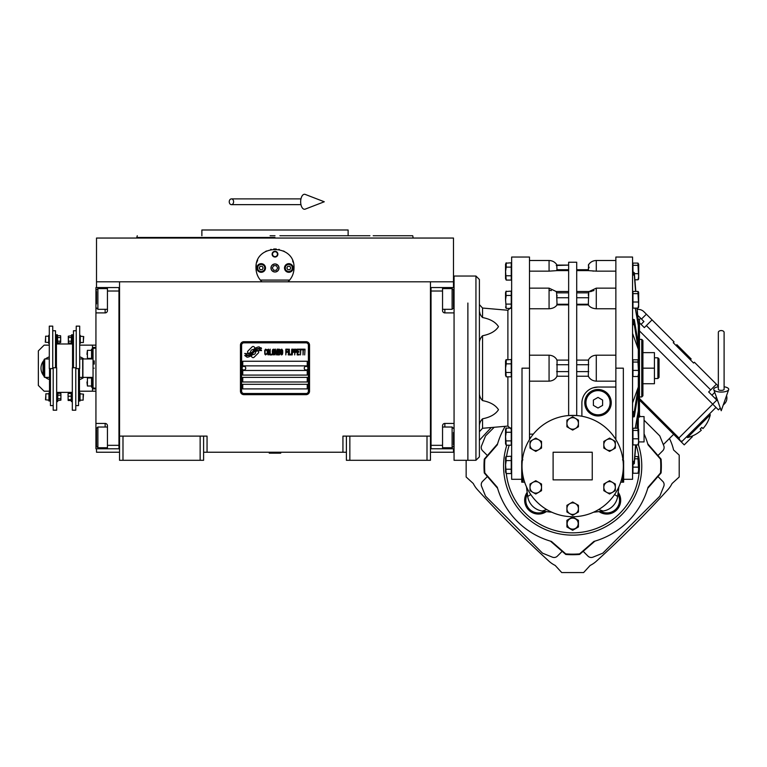 <?xml version="1.0" encoding="UTF-8"?>
<svg xmlns="http://www.w3.org/2000/svg" width="767" height="767" viewBox="0 0 767 767"><rect width="100%" height="100%" fill="white"/><g stroke="black" fill="none" stroke-linecap="round" stroke-linejoin="round"><path stroke-width="1.15" d="M346.396 452.233L203.6 452.233M430.46 436.116L430.46 460.296L346.396 460.296L346.396 436.116L430.46 436.116L430.46 281.805L453.489 281.805L453.489 238.048L96.508 238.048L96.508 281.805L430.46 281.805M342.935 452.233L342.935 436.116L346.396 436.116M200.149 460.296L200.149 436.116L203.6 436.116L203.6 460.296L119.537 460.296L119.537 281.805M203.6 436.116L207.052 436.116L207.052 452.233M349.848 460.296L349.848 436.116M119.537 436.116L200.149 436.116M426.998 460.296L426.998 436.116M96.508 448.781L96.508 452.233L119.537 452.233M430.46 452.233L453.489 452.233L453.489 448.781M453.489 287.558L453.489 281.805M96.508 287.558L96.508 281.805M122.988 460.296L122.988 436.116M258.7 352.053A1.438 1.438 0 0 0 258.278 351.037L258.143 350.902A6.682 6.682 0 0 0 255.593 351.535A2.531 2.531 0 0 1 252.564 354.517A10.029 10.029 0 0 1 251.03 356.137L252.103 357.211A1.438 1.438 0 0 0 254.136 357.211L258.278 353.069A1.438 1.438 0 0 0 258.7 352.053M308.392 345.14A2.301 2.301 0 0 0 306.091 342.839L243.906 342.839A2.301 2.301 0 0 0 241.605 345.14L241.605 391.199A2.301 2.301 0 0 0 243.906 393.509L306.091 393.509A2.301 2.301 0 0 0 308.392 391.199L308.392 345.14M242.755 384.296L242.755 388.898L307.241 388.898L307.241 384.296L242.755 384.296M242.755 377.383L242.755 381.985L307.241 381.985L307.241 377.383L242.755 377.383M242.755 370.471L242.755 375.082L307.241 375.082L307.241 370.471L242.755 370.471M242.755 361.257L242.755 365.869L307.241 365.869L307.241 361.257L242.755 361.257M259.677 349.733L259.198 348.927A10.575 10.575 0 0 0 256.724 349.359A5.513 5.513 0 0 0 254.011 351.2A206.237 206.237 0 0 1 252.592 352.954A8.686 8.686 0 0 1 250.588 354.738A5.705 5.705 0 0 1 247.319 355.639A40.967 40.967 0 0 1 244.711 355.476L247.041 357.192A6.635 6.635 0 0 0 252.362 354.076A8.763 8.763 0 0 1 254.289 351.832A5.935 5.935 0 0 1 258.211 350.471A68.225 68.225 0 0 1 261.537 350.624L261.058 349.829L259.677 349.733M259.677 347.672L259.217 346.905A6.251 6.251 0 0 0 255.632 348.151A7.593 7.593 0 0 0 253.848 350.049A16.644 16.644 0 0 1 252.765 351.516A5.398 5.398 0 0 1 250.33 353.175A9.089 9.089 0 0 1 247.396 353.645A23.125 23.125 0 0 1 244.702 353.472L247.012 355.092A6.826 6.826 0 0 0 252.928 352.034A8.763 8.763 0 0 1 254.922 349.867A6.615 6.615 0 0 1 258.335 348.506A14.372 14.372 0 0 1 261.528 348.554L261.058 347.767L259.677 347.672M255.2 347.969L254.126 346.895A1.438 1.438 0 0 0 252.094 346.895L247.962 351.037A1.438 1.438 0 0 0 247.962 353.069L248.096 353.194A6.673 6.673 0 0 0 250.636 352.571A2.531 2.531 0 0 1 253.676 349.579A10.038 10.038 0 0 1 255.2 347.969M266.724 354.066L266.782 353.462L266.015 354.191L265.018 353.462L265.133 350.27L266.015 349.905L266.782 350.644L266.504 349.541L265.516 349.167L264.692 350.519L264.797 354.066L265.516 354.929L266.724 354.066M268.546 349.167L267.616 349.541L267.223 351.133L267.28 353.577L268.105 354.929L269.044 354.565L269.428 352.964L269.38 350.519L268.546 349.167M270.205 349.167L269.879 354.929L271.863 354.929L271.863 354.191L270.205 354.191L270.205 349.167M273.627 349.167L272.688 349.541L272.304 351.133L272.467 354.066L273.186 354.929L274.126 354.565L274.509 352.964L274.346 350.03L273.627 349.167M276.494 354.929L277.27 350.394L277.596 354.929L277.596 349.167L277.098 349.167L276.273 354.316L275.449 349.167L274.95 349.167L274.95 354.929L275.286 350.394L276.494 354.929M279.859 352.111L279.639 349.292L278.038 349.167L278.038 354.929L279.639 354.805L279.859 352.111M281.844 349.167L280.914 349.541L280.521 351.133L280.578 353.577L281.403 354.929L282.342 354.565L282.735 352.964L282.678 350.519L281.844 349.167M285.823 354.929L286.149 352.235L287.587 352.235L287.587 351.497L286.149 351.497L286.149 349.905L287.807 349.905L287.807 349.167L285.823 349.167L285.823 354.929M288.248 354.929L288.584 349.167L288.248 354.929M289.351 349.167L289.025 354.929L291.009 354.929L291.009 354.191L289.351 354.191L289.351 349.167M291.45 354.929L291.776 349.167L291.45 354.929M294.26 351.008L293.819 349.292L292.217 349.167L292.217 354.929L292.553 352.36L293.819 352.235L294.26 351.008M296.743 351.008L296.302 349.292L294.701 349.167L294.701 354.929L295.036 352.36L296.302 352.235L296.743 351.008M299.178 354.929L299.178 354.191L297.519 354.191L297.519 352.235L298.957 352.235L298.957 351.497L297.519 351.497L297.519 349.905L299.178 349.905L299.178 349.167L297.184 349.167L297.184 354.929L299.178 354.929M301.709 349.781L301.709 349.167L299.619 349.167L299.619 349.781L300.501 349.781L300.501 354.929L300.827 349.781L301.709 349.781M304.25 349.781L304.25 349.167L302.15 349.167L302.15 349.781L303.032 349.781L303.032 354.929L303.368 349.781L304.25 349.781M304.691 354.929L305.026 349.167L304.691 354.929M267.884 350.03L269.044 350.644L268.546 354.191L267.616 353.462L267.884 350.03M272.966 350.03L274.126 350.644L273.627 354.191L272.688 353.462L272.966 350.03M278.373 351.622L278.373 349.905L279.418 349.905L279.581 351.497L278.373 351.622M279.696 352.724L279.581 354.066L278.373 354.191L278.373 352.36L279.696 352.724M281.182 350.03L282.342 350.644L281.844 354.191L280.914 353.462L281.182 350.03M293.771 351.497L292.553 351.622L292.553 349.781L293.771 349.905L293.771 351.497M296.254 351.497L295.036 351.622L295.036 349.781L296.254 349.905L296.254 351.497M243.906 394.66A3.452 3.452 0 0 1 240.445 391.199L240.445 345.14A3.452 3.452 0 0 1 243.906 341.689L306.091 341.689A3.452 3.452 0 0 1 309.542 345.14L309.542 391.199A3.452 3.452 0 0 1 306.091 394.66L243.906 394.66M242.065 368.122A1.841 1.841 0 0 0 243.848 370.01A1.841 1.841 0 0 0 245.747 368.227A1.841 1.841 0 0 0 243.954 366.329A1.841 1.841 0 0 0 242.065 368.122M304.25 368.122A1.841 1.841 0 0 0 306.033 370.01A1.841 1.841 0 0 0 307.931 368.227A1.841 1.841 0 0 0 306.138 366.329A1.841 1.841 0 0 0 304.25 368.122M260.991 280.827A19.002 19.002 0 0 0 261.959 281.805C258.067 277.999 256.082 273.397 255.996 267.98C254.826 243.475 295.17 243.475 294.001 267.98C293.914 273.397 291.93 277.999 288.037 281.805A19.002 19.002 0 0 0 289.149 280.655M259.495 278.977A19.002 19.002 0 0 1 259.073 278.354M256.226 270.933A19.002 19.002 0 0 1 256.073 269.687M256.111 265.861A19.002 19.002 0 0 1 256.274 264.74M256.887 262.228A19.002 19.002 0 0 1 257.674 260.176M265.564 251.49A19.002 19.002 0 0 1 266.513 250.982M270.703 249.476A19.002 19.002 0 0 1 271.182 249.371M273.685 249.026A19.002 19.002 0 0 1 274.931 248.987M275.008 248.987A19.002 19.002 0 0 1 276.341 249.035M278.805 249.371A19.002 19.002 0 0 1 279.293 249.476M283.464 250.982A19.002 19.002 0 0 1 284.442 251.499M292.649 260.943A19.002 19.002 0 0 1 293.099 262.209M293.924 269.658A19.002 19.002 0 0 1 293.675 271.489M290.914 278.363A19.002 19.002 0 0 1 290.444 279.054M289.658 280.08L260.339 280.08M271.077 267.98A3.912 3.912 0 0 0 274.998 271.901A3.912 3.912 0 0 0 278.91 267.98A3.912 3.912 0 0 0 274.998 264.069A3.912 3.912 0 0 0 271.077 267.98M272.122 254.165A2.876 2.876 0 0 1 274.998 251.288A2.876 2.876 0 0 1 277.875 254.165A2.876 2.876 0 0 1 274.998 257.041A2.876 2.876 0 0 1 272.122 254.165M256.859 267.98A4.314 4.314 0 0 0 261.173 272.304A4.314 4.314 0 0 0 265.497 267.98A4.314 4.314 0 0 0 261.173 263.666A4.314 4.314 0 0 0 256.859 267.98M284.499 267.98A4.314 4.314 0 0 0 288.814 272.304A4.314 4.314 0 0 0 293.138 267.98A4.314 4.314 0 0 0 288.814 263.666A4.314 4.314 0 0 0 284.499 267.98M261.173 271.556A3.567 3.567 0 0 0 264.749 267.98A3.567 3.567 0 0 0 261.173 264.414A3.567 3.567 0 0 0 257.607 267.98A3.567 3.567 0 0 0 261.173 271.556M261.173 272.017A4.027 4.027 0 0 0 265.209 267.98A4.027 4.027 0 0 0 261.173 263.953A4.027 4.027 0 0 0 257.146 267.98A4.027 4.027 0 0 0 261.173 272.017M260.176 266.254L259.179 267.98L260.176 269.716L262.17 269.716L263.167 267.98L262.17 266.254L260.176 266.254M288.814 271.556A3.567 3.567 0 0 0 292.38 267.98A3.567 3.567 0 0 0 288.814 264.414A3.567 3.567 0 0 0 285.247 267.98A3.567 3.567 0 0 0 288.814 271.556M288.814 272.017A4.027 4.027 0 0 0 292.841 267.98A4.027 4.027 0 0 0 288.814 263.953A4.027 4.027 0 0 0 284.787 267.98A4.027 4.027 0 0 0 288.814 272.017M287.817 266.254L286.82 267.98L287.817 269.716L289.811 269.716L290.808 267.98L289.811 266.254L287.817 266.254M272.534 254.165A2.464 2.464 0 0 0 274.998 256.629A2.464 2.464 0 0 0 277.453 254.165A2.464 2.464 0 0 0 274.998 251.71A2.464 2.464 0 0 0 272.534 254.165M274.998 272.017A4.027 4.027 0 0 0 279.025 267.98A4.027 4.027 0 0 0 274.998 263.953A4.027 4.027 0 0 0 270.962 267.98A4.027 4.027 0 0 0 274.998 272.017M272.333 267.98L273.666 270.291L276.321 270.291L277.654 267.98L276.321 265.679L273.666 265.679L272.333 267.98M270.099 235.737L274.998 235.737M137.274 235.737L136.804 237.473L274.998 237.473M269.879 229.985L271.019 229.985M282.841 229.985L277.606 229.985M369.934 235.737L348.122 235.737L348.122 229.985L201.874 229.985L201.874 235.737M348.122 235.737L279.888 235.737M413.183 238.048L412.723 235.737L373.184 235.737M430.46 448.772L454.064 448.781M442.549 448.781L442.549 445.33L431.035 445.33L431.035 287.558L442.549 287.558L442.549 310.597A2.301 2.301 0 0 0 444.85 312.898L454.064 312.898M442.549 445.33L442.549 425.752A2.301 2.301 0 0 1 444.85 423.442L444.85 427.018M454.064 423.442L444.85 423.442M431.035 291.019L442.549 291.019M442.549 287.558L444.85 287.558L444.85 288.593M454.064 287.558L444.85 287.558M430.46 287.558L431.035 287.558L431.035 448.772M442.549 427.018L452.108 427.018L452.108 447.746L442.549 447.746M453.489 432.473L453.489 444.908M452.108 292.323L452.108 288.593L453.489 289.974L453.489 306.848M442.549 288.593L452.108 288.593L452.108 309.322L442.549 309.322M453.489 301.757L453.489 294.049M453.489 291.441L453.489 290.655M453.489 296.954L453.489 295.324M119.537 287.567L95.933 287.558L95.933 312.898L105.137 312.898L105.137 309.322M107.447 287.558L107.447 291.019L118.962 291.019L118.962 448.781L107.447 448.781L107.447 425.752A2.301 2.301 0 0 0 105.137 423.442L95.933 423.442L95.933 433.806L96.508 433.806M107.447 291.019L107.447 310.597A2.301 2.301 0 0 1 105.137 312.898M95.933 312.898L95.933 423.442M118.962 445.33L107.447 445.33M107.447 448.781L105.137 448.781L105.137 447.746M95.933 433.806L95.933 448.781L105.137 448.781M119.537 448.781L118.962 448.781L118.962 287.567M107.447 309.322L97.888 309.322L97.888 288.593L107.447 288.593M96.508 303.866L96.508 291.441M97.888 444.026L97.888 447.746L96.508 446.365L96.508 429.491M107.447 447.746L97.888 447.746L97.888 427.018L107.447 427.018M96.508 434.592L96.508 442.3M96.508 444.908L96.508 445.685M96.508 439.386L96.508 441.025M82.913 368.17L82.913 358.956L93.047 358.956L93.047 377.383L82.913 377.383L82.913 368.17M94.197 368.17C94.197 394.171 94.197 394.171 94.197 368.17C94.197 342.178 94.197 342.178 94.197 368.17M94.197 360.845L94.197 364.152M93.047 368.17C93.047 342.715 93.047 342.715 93.047 368.17C93.047 393.624 93.047 393.624 93.047 368.17M95.933 348.017L93.047 348.439L93.047 358.956M93.047 377.383L93.047 387.901L95.933 388.323M467.88 303.032L467.88 460.296L467.88 303.032M475.943 276.043L454.064 276.043L454.064 460.296L475.943 460.296L479.394 456.844L479.394 279.504L475.943 276.043L475.943 460.296M269.236 452.808L280.751 453.153L269.236 453.153L269.811 452.233M721.229 330.577A2.876 1.793 0 0 1 724.106 332.37L724.106 389.32A2.876 1.055 0 0 1 721.229 390.374A2.876 1.055 0 0 1 718.343 389.32L718.343 332.37A2.876 1.793 0 0 1 721.229 330.577M718.343 386.779A7.488 2.752 0 0 0 713.799 389.674A7.488 2.752 0 0 0 721.229 392.071A7.488 2.752 0 0 0 728.65 389.674A7.488 2.752 0 0 0 724.106 386.779M229.247 201.769A2.876 2.176 -90 0 0 231.433 204.645A2.876 2.176 -90 0 0 233.609 201.769A2.876 2.176 -90 0 0 231.433 198.893A2.876 2.176 -90 0 0 229.247 201.769M300.664 201.769A7.488 3.835 -90 0 1 305.247 194.425L324.278 201.769L305.247 209.113A7.488 3.835 -90 0 1 300.664 201.769M49.519 377.383L44.687 377.383L44.112 376.808L44.112 359.531L44.687 358.956L49.289 358.956M44.687 377.383L44.687 358.956M79.72 358.956A9.789 9.789 0 0 0 79.691 358.946L82.683 358.956L82.683 377.383L79.461 377.383M479.394 309.446C479.202 312.485 480.257 315.189 482.548 317.538C490.295 319.062 495.597 322.092 498.483 326.646C495.597 331.191 490.295 334.22 482.548 335.745C480.257 338.094 479.202 340.797 479.394 343.837L479.394 321.862M529.489 355.188L549.067 355.188L549.067 381.161C552.739 380.911 555.394 379.272 557.043 376.233L557.043 360.107C555.394 357.067 552.739 355.428 549.067 355.188M529.489 434.141L533.324 434.141M635.249 428.226L638.317 410.824L638.317 386.999L634.319 411.524L632.554 411.754M615.863 381.161L596.285 381.161L596.285 355.188L615.863 355.188M600.197 511.436L598.979 511.589A13.816 13.816 0 0 0 618.212 492.356L620.158 496.45M620.666 501.091L620.695 500.257A13.816 13.816 0 0 0 618.212 492.356L618.192 492.519M618.212 492.356L617.972 494.149A12.665 12.665 0 0 1 600.772 511.359M615.863 439.549L615.863 257.041L632.554 257.041L632.554 479.298L623.629 479.298M622.478 459.874L623.629 460.651L622.478 459.874M614.568 494.562L617.646 496.47L618.835 486.949A207.282 207.282 0 0 1 618.346 491.311M598.701 509.528L603.092 511.023A17.277 17.277 0 0 0 617.646 496.47M623.341 466.058A50.67 50.67 0 0 0 572.671 415.388A50.67 50.67 0 0 0 522.011 466.058A50.67 50.67 0 0 0 572.671 516.718A50.67 50.67 0 0 0 623.341 466.058L623.341 368.17L615.863 368.17M620.714 482.175L623.629 482.175L623.629 460.651M599.602 511.512L598.979 511.589A207.282 207.282 0 0 1 593.572 512.212A207.282 207.282 173.4 0 0 603.092 511.023M620.637 501.474L620.292 503.574M620.215 503.852L619.448 505.99M619.343 506.22L618.269 508.07M618.164 508.224L616.869 509.796M616.639 510.036A62.185 62.185 0 0 0 616.649 510.026A62.185 62.185 0 0 1 616.649 510.026L612.814 512.73M612.584 512.835L610.666 513.545M610.484 513.593L608.394 513.986M608.126 514.015L605.853 514.034M605.585 514.015L603.418 513.631M603.274 513.593L601.261 512.883M601.165 512.835L599.209 511.752M546.372 511.589L544.58 511.359A12.665 12.665 0 0 1 527.37 494.149L527.14 492.356A13.816 13.816 0 0 0 546.372 511.589A13.816 13.816 0 0 1 527.14 492.356A13.816 13.816 0 0 0 546.372 511.589L545.73 511.512M526.996 491.196A207.282 207.282 0 0 1 526.517 486.949L527.706 496.47A17.277 17.277 0 0 0 542.259 511.023A207.282 207.282 -173.4 0 0 551.78 512.212M590.379 306.953L589.804 306.522M593.744 271.106L592.747 271.058M590.552 291.69L592.766 290.837M593.322 290.703L593.984 290.578M615.863 271.154L596.285 271.154L596.285 260.502L615.863 260.502M588.577 265.104L588.308 270.617L596.285 271.154M588.308 270.617L576.707 270.617M615.863 308.756L596.285 308.756L596.285 288.152L615.863 288.152M588.529 292.85C589.324 291.067 589.392 291.067 588.73 292.85L588.308 304.892C589.957 307.251 592.613 308.535 596.285 308.756M588.308 304.892L576.707 304.892M596.285 355.188C592.613 355.428 589.957 357.067 588.308 360.107L576.707 360.107M615.863 387.047L598.011 387.047L593.054 387.824M588.529 360.107L588.308 376.233C589.957 379.272 592.613 380.911 596.285 381.161M611.251 402.713A13.24 13.24 0 0 1 598.011 415.963A13.24 13.24 0 0 1 584.77 402.713A13.24 13.24 0 0 1 598.011 389.473A13.24 13.24 0 0 1 611.251 402.713M598.011 387.047A16.126 16.126 0 0 0 581.885 403.164L581.885 416.232M576.707 415.541L568.644 415.541L568.644 262.228L576.707 262.228L576.707 415.541M529.959 438.801L530.975 437.267L529.489 437.267M636.936 308.123L638.317 325.524L635.249 308.123M632.554 274.768L634.319 275.248L635.603 291.422M638.662 278.622L638.662 264.26L638.547 279.188L637.991 279.792L634.884 279.792L635.805 291.422L634.319 272.716L632.554 272.237M638.317 360.049L638.317 322.993L637.339 310.712M638.317 322.993L637.713 315.448M632.554 464.102L634.319 463.623L635.805 444.918L634.884 456.557L637.991 456.557L637.991 458.791L634.702 458.791M638.317 319.225L639.467 319.225L639.467 417.114L638.317 417.114L638.317 410.824L636.936 428.226M637.137 428.226L638.317 413.346M635.603 444.918L634.319 461.101L632.554 461.581M632.554 416.932L634.319 416.702L638.317 392.177M632.554 402.953L638.317 386.999L638.317 376.29M632.554 324.585L634.319 324.825L638.317 349.34L632.554 333.386M638.317 344.162L634.319 319.647L632.554 319.408M506.795 445.215A69.097 69.097 0 0 0 572.671 535.145A69.097 69.097 0 0 0 638.365 444.639M592.249 479.874L553.103 479.874L553.103 452.233L592.249 452.233L592.249 479.874M522.011 466.058L522.011 368.17L529.489 368.17L529.489 257.041L511.647 257.041L511.647 479.298L521.723 479.298L521.723 482.175L521.723 460.651L522.873 459.874M588.308 295.276L588.404 294.068M588.979 267.923L589.123 267.108M596.285 288.152L589.161 291.518L576.707 291.498M576.707 376.233L588.529 376.233M529.489 439.549L529.489 368.17M638.662 375.351L638.662 360.989L638.547 375.916L637.991 376.52L632.957 376.52L632.957 359.819L637.991 359.819L637.991 362.062L632.957 362.062M638.547 444.323L638.662 429.386L638.662 443.757L637.991 444.918L632.957 444.918L632.957 428.226L637.991 428.226L637.991 430.46L632.957 430.46M638.662 472.088L638.662 457.717L638.547 472.654L637.991 473.249L632.957 473.249L632.957 464.102M632.957 272.237L632.957 263.091L637.991 263.091L637.991 265.324L632.957 265.324M638.547 307.519L638.662 292.591L638.662 306.953L638.662 292.591L638.662 306.953L637.991 308.123L632.957 308.123L632.957 291.422L637.991 291.422L637.991 293.656L632.957 293.656M637.713 420.891L638.317 417.114L638.317 428.446M546.641 509.528L542.259 511.023M530.783 494.562L527.706 496.47M588.73 265.104L588.308 265.104C590.139 262.151 592.805 260.617 596.285 260.502M529.489 260.502L549.067 260.502C552.547 260.617 555.203 262.151 557.043 265.104L568.644 265.104L556.248 265.497M568.644 270.617L557.043 270.617L556.765 265.104M549.067 260.502L549.067 271.154L557.043 270.617M549.067 271.154L529.489 271.154M568.644 304.892L557.043 304.892L556.621 292.85C555.96 291.067 556.027 291.067 556.813 292.85M568.644 291.498L556.18 291.518L549.067 288.152L549.067 308.756C552.739 308.535 555.394 307.251 557.043 304.892M549.067 308.756L529.489 308.756M568.644 360.107L556.813 360.107M556.813 376.233L568.644 376.233M549.067 381.161L529.489 381.161M557.043 295.285L556.947 296.522M549.134 290.386L551.377 290.578M524.638 482.175L521.723 482.175M637.991 376.52L638.623 373.462L637.991 362.062M632.957 370.403L637.991 370.403M638.662 360.989L637.991 359.819M637.991 444.918L638.623 441.859L637.991 430.46M632.957 438.81L637.991 438.81M638.662 429.386L637.991 428.226M637.991 473.249L638.623 470.19L637.991 458.791M632.957 467.141L637.991 467.141M638.662 457.717L637.991 456.557M637.991 279.792L638.623 276.734L637.991 265.324M634.395 273.675L637.991 273.675M638.662 264.26L637.991 263.091M637.991 308.123L638.623 305.065L637.991 293.656M632.957 302.006L637.991 302.006M638.547 292.026L637.991 291.422M566.918 523.631L566.918 520.304L572.671 516.987L578.433 520.304L578.433 526.958L572.671 530.285L566.918 526.958L566.918 523.631M585.346 402.713A12.665 12.665 0 0 0 598.011 415.388A12.665 12.665 0 0 0 610.676 402.713A12.665 12.665 0 0 0 598.011 390.048A12.665 12.665 0 0 0 585.346 402.713M639.467 416.567L644.069 416.567L644.069 441.907L638.662 441.907M578.203 523.631A5.522 5.522 0 0 0 572.671 518.108A5.522 5.522 0 0 0 567.149 523.631A5.522 5.522 0 0 0 572.671 529.153A5.522 5.522 0 0 0 578.203 523.631M535.778 494.006L530.016 490.679L530.016 484.035L535.778 480.708L541.531 484.035L541.531 490.679L535.778 494.006M535.778 451.399L530.016 448.072L530.016 441.428L535.778 438.101L541.531 441.428L541.531 448.072L535.778 451.399M572.671 430.095L566.918 426.768L566.918 420.124L572.671 416.797L578.433 420.124L578.433 426.768L572.671 430.095M609.573 451.399L603.821 448.072L603.821 441.428L609.573 438.101L615.335 441.428L615.335 448.072L609.573 451.399M572.671 515.309L566.918 511.982L566.918 505.338L572.671 502.011L578.433 505.338L578.433 511.982L572.671 515.309M609.573 494.006L603.821 490.679L603.821 484.035L609.573 480.708L615.335 484.035L615.335 490.679L609.573 494.006M585.921 402.713A12.09 12.09 0 0 0 598.011 414.813A12.09 12.09 0 0 0 610.101 402.713A12.09 12.09 0 0 0 598.011 390.624A12.09 12.09 0 0 0 585.921 402.713M505.913 291.518L511.244 291.124L511.244 308.411L506.21 308.411L505.578 299.772L506.21 295.448L511.244 295.448M505.913 359.915L511.244 359.531L511.244 376.818L506.21 376.818L505.578 368.17L506.21 363.846L511.244 363.846M505.999 432.751L506.21 427.928L505.539 429.386L505.539 443.757L505.539 429.386L505.539 436.567L505.98 428.197L511.244 427.928L511.244 445.215L506.21 445.215L505.578 436.567L506.21 432.252L511.244 432.252M505.98 456.528L511.244 456.26L511.244 473.546L506.21 473.546L505.578 464.898L506.21 460.583L511.244 460.583M505.913 263.186L511.244 262.793L511.244 280.08L506.21 280.08L505.578 271.441L506.21 267.117L511.244 267.117M479.394 421.102L479.394 392.503C479.202 395.542 480.257 398.246 482.548 400.595C490.295 402.119 495.597 405.149 498.483 409.703C495.597 414.247 490.295 417.277 482.548 418.801C480.257 421.15 479.202 423.854 479.394 426.893L479.394 426.826M532.892 492.347A5.762 5.762 0 0 0 541.531 487.361A5.762 5.762 0 0 0 532.892 482.366A5.762 5.762 0 0 0 532.892 492.347M532.892 449.74A5.762 5.762 0 0 0 541.531 444.745A5.762 5.762 0 0 0 532.892 439.759A5.762 5.762 0 0 0 532.892 449.74M569.795 428.437A5.762 5.762 0 0 0 578.433 423.442A5.762 5.762 0 0 0 569.795 418.456A5.762 5.762 0 0 0 569.795 428.437M606.697 449.74A5.762 5.762 0 0 0 615.335 444.745A5.762 5.762 0 0 0 606.697 439.759A5.762 5.762 0 0 0 606.697 449.74M569.795 513.65A5.762 5.762 0 0 0 578.433 508.665A5.762 5.762 0 0 0 569.795 503.679A5.762 5.762 0 0 0 569.795 513.65M606.697 492.347A5.762 5.762 0 0 0 615.335 487.361A5.762 5.762 0 0 0 606.697 482.366A5.762 5.762 0 0 0 606.697 492.347M598.011 408.034L593.399 405.379L593.399 400.058L598.011 397.402L602.613 400.058L602.613 405.379L598.011 408.034M505.98 291.402L505.999 295.947M511.244 304.096L506.21 304.096M505.539 360.989L505.539 368.17L505.539 360.989L506.21 359.531L506.21 363.846M511.244 372.494L506.21 372.494M505.578 374.651L505.731 373.299M511.244 440.891L506.21 440.891M505.578 443.048L505.731 441.696M505.539 457.717L505.539 464.898L505.539 457.717L506.21 456.26L505.999 461.082M511.244 469.222L506.21 469.222M505.846 439.846L505.578 436.567M505.539 264.26L505.539 271.441L505.539 264.26L506.21 262.793L506.21 267.117M511.244 275.765L506.21 275.765M479.778 312.629L479.663 312.054M507.888 376.818L507.888 426.078L482.548 428.293L479.394 431.735L479.394 427.718M505.539 299.772L505.539 292.591L505.539 299.772M505.539 368.17L505.539 375.351L505.539 368.17M505.539 464.898L505.539 472.088L505.539 464.898M505.539 436.567L505.539 443.757L505.539 436.567M505.539 271.441L505.539 278.622L505.539 271.441M479.394 315.247L479.394 308.622M641.768 396.961L641.768 339.378L642.919 340.529L642.919 395.81L641.768 396.961L639.467 396.961M642.919 368.17L654.433 368.17L654.433 383.721L642.919 383.721M642.919 352.628L654.433 352.628L654.433 368.17M657.894 378.534L659.045 377.383L659.045 358.956L657.894 357.805L657.894 378.534L654.433 378.534M644.069 433.892A78.311 78.311 0 0 1 648.048 444.822L660.502 459.145A88.09 88.09 0 0 1 660.502 472.961L648.048 487.285A78.311 78.311 0 0 1 593.907 541.425L579.584 553.879A88.09 88.09 0 0 1 565.768 553.879L551.444 541.425A78.311 78.311 0 0 1 497.304 487.285L484.849 472.961A88.09 88.09 0 0 1 484.849 459.145L497.304 444.822A78.311 78.311 0 0 1 505.204 426.308M691.834 436.193L692.371 436.739L684.231 444.879L680.569 441.217A1.15 1.15 0 0 0 682.199 441.217L709.475 413.94L710.29 414.755L687.491 437.554A30.517 30.517 0 0 0 701.316 430.21L700.175 429.069A28.906 28.906 0 0 0 701.805 427.44L702.946 428.58A30.517 30.517 0 0 0 710.29 414.755A30.517 30.517 0 0 1 702.946 428.58M647.76 443.825L661.077 459.145A88.675 88.675 0 0 1 661.077 472.961L647.76 488.282M594.904 541.138L579.584 554.455A88.675 88.675 0 0 1 565.768 554.455L550.447 541.138M690.338 359.79L691.153 358.975L690.338 359.79L691.153 358.975L686.024 353.846L685.238 354.69L686.034 353.855M684.893 354.344L685.708 353.529L679.485 347.307L676.868 344.699L676.053 345.505M685.209 354.661L685.708 353.529M678.67 348.122L679.485 347.307M637.243 309.446A8.063 8.063 0 0 1 643.925 311.747L674.049 341.881L673.234 342.686L693.598 363.05L694.413 362.235L716.397 384.219L694.413 362.235M715.985 407.421L682.199 441.217L680.281 440.929L678.939 437.957L712.735 404.171L639.467 330.903M717.845 401.141L716.8 400.096L712.735 404.171L718.43 409.866L720.271 408.025L718.43 409.866M641.078 324.374L643.925 321.517L637.703 315.295M639.467 319.465L640.666 318.267M715.17 398.466L716.455 397.191M711.92 395.216L714.758 392.368M674.049 341.881L652.065 319.887L644.328 327.624L639.467 322.763M716.8 400.096L708.66 391.956L716.397 384.219L718.343 386.175M723.223 405.072L724.537 403.758A8.063 8.063 0 0 0 726.541 395.667M680.281 440.929L639.467 400.115M479.394 440.296A1088.229 1088.229 0 0 1 491.283 427.526M669.438 438.513A49.759 49.759 0 0 1 673.57 449.961L679.198 455.109L679.198 476.997L672.045 483.536A26.874 26.874 0 0 1 667.789 489.797A1088.229 1088.229 0 0 1 596.419 561.166A26.874 26.874 0 0 1 590.159 565.432L583.61 572.575L561.732 572.575L555.193 565.432A26.874 26.874 0 0 1 548.932 561.166A1088.229 1088.229 0 0 1 477.563 489.797A26.874 26.874 0 0 1 473.297 483.536L466.154 476.997L466.154 460.296M639.467 415.589L640.445 416.567M644.069 420.191L659.802 435.924L663.771 445.752A4.602 4.602 0 0 1 662.765 450.737L657.952 455.55M497.591 488.282L484.274 472.961A88.675 88.675 0 0 1 484.274 459.145L497.591 443.825M562.173 551.329L557.36 556.142A4.602 4.602 0 0 1 552.374 557.149L542.547 553.18L485.549 496.182L481.58 486.355A4.602 4.602 0 0 1 482.587 481.369L487.4 476.556M487.4 455.55L482.587 450.737A4.602 4.602 0 0 1 481.58 445.752L485.549 435.924L494.197 427.277M657.952 476.556L662.765 481.369A4.602 4.602 0 0 1 663.771 486.355L659.802 496.182L602.804 553.18L592.977 557.149A4.602 4.602 0 0 1 587.992 556.142L583.179 551.329M673.647 434.295L663.321 444.62M57.746 398.811L60.833 398.811L60.919 400.144L57.746 400.633L57.803 393.692M80.267 336.195L83.718 336.54L83.373 341.027M83.373 337.701L83.373 342.523L80.267 342.523M48.714 342.523L45.263 342.178L45.608 337.701M45.608 341.027L45.608 336.195L48.714 336.195M71.465 337.528L68.378 337.528L68.292 336.195L71.465 335.706L71.408 342.648M57.515 341.19L60.603 341.19L60.689 342.523L57.515 343.022L57.573 336.071M80.036 393.816L83.488 394.161L83.143 398.639M83.143 395.321L83.143 400.144L80.036 400.144M48.944 400.144L45.493 399.799L45.838 395.321M45.838 398.639L45.838 393.816L48.944 393.816M49.519 368.582L49.519 401.007L48.944 401.007L48.944 392.953L49.519 392.953M79.461 368.582L79.461 401.007L80.036 401.007L80.036 392.953L79.461 392.953M60.603 341.19L60.603 335.706L57.515 335.706L57.352 334.757L56.432 334.757L56.432 367.757M71.465 335.706L71.628 334.757L72.549 334.757L72.549 367.757M57.352 334.757L57.352 343.971L56.432 343.971M52.741 368.582L49.289 368.582L49.289 326.138L52.741 326.138L52.741 368.582M71.628 334.757L71.628 343.971L72.549 343.971M76.24 368.582L79.691 368.582L79.691 326.138L76.24 326.138L76.24 368.582M57.515 337.528L60.603 337.528M60.689 336.617L60.689 342.101M53.201 367.757L56.662 367.757L56.662 410.201L53.201 410.201L53.201 367.757M49.289 335.332L48.714 335.332L48.714 343.395L49.289 343.395M50.44 368.582L50.44 405.599L53.201 405.599M75.78 367.757L72.319 367.757L72.319 410.201L75.78 410.201L75.78 367.757M68.292 336.617L68.378 343.022L68.378 337.528M71.465 341.19L68.378 341.19M71.628 343.971L71.465 343.022L68.378 343.022L68.292 342.101M79.691 343.395L80.267 343.395L80.267 335.332L79.691 335.332M78.541 368.582L78.541 405.599L75.78 405.599M52.741 330.75L55.512 330.75L55.512 367.757M76.24 330.75L73.469 330.75L73.469 367.757M56.662 401.592L57.583 401.592L57.583 392.378L56.662 392.378L72.319 392.349L71.398 392.378L71.398 401.592L72.319 401.592M68.062 393.883L68.062 394.852L68.148 393.5L71.235 393.5L71.235 400.47M60.919 399.722L60.919 394.238L60.833 398.811M57.746 395.149L60.833 395.149M57.583 392.378L57.746 393.327L60.833 393.327L60.919 394.238M68.062 394.852L68.148 400.47L68.062 394.852M71.235 396.203L68.148 396.203M71.235 399.684L68.148 399.684M71.206 400.47L68.148 400.47M44.112 372.666A9.789 9.789 0 0 1 43.01 368.17L43.01 362.523L44.112 361.89M44.112 374.449L43.01 373.826L43.01 368.17A9.789 9.789 0 0 1 44.112 363.673M44.112 376.156A11.802 11.802 0 0 1 44.112 360.183M45.426 358.956A11.802 11.802 0 0 1 49.289 356.904M49.519 379.512A11.802 11.802 0 0 1 45.426 377.383M80.027 377.383L79.461 377.709M79.691 356.837A11.802 11.802 0 0 1 83.785 358.956M83.785 377.383A11.802 11.802 0 0 1 79.461 379.569M95.933 391.199L92.471 391.199L92.471 377.383M49.289 345.14L44.112 345.14L38.35 350.893L38.35 385.446L44.112 391.199L49.519 391.199M79.461 391.199L92.471 391.199M95.933 388.898L92.471 388.898M92.471 358.956L92.471 345.14L95.933 345.14M79.691 345.14L92.471 345.14M92.471 347.441L95.933 347.441M86.949 354.354C86.949 358.592 86.949 358.592 86.949 354.354L87.409 350.318L87.409 358.381L91.551 358.381M91.551 386.022L87.409 386.022L86.949 381.985C86.949 377.748 86.949 377.748 86.949 381.985M87.409 386.022L87.409 377.958L91.551 377.958M92.471 349.167L91.551 349.167L91.551 358.956M91.551 377.383L91.551 387.172L92.471 387.172M454.064 433.806L453.489 433.806M444.85 447.746L444.85 448.781M454.064 302.534L453.489 302.534M444.85 309.322L444.85 312.898M95.933 302.534L96.508 302.534M105.137 288.593L105.137 287.558M105.137 427.018L105.137 423.442M511.647 306.819L507.888 310.261L507.888 359.531M482.548 400.595L482.548 335.745M622.478 475.367L622.478 482.175M506.306 473.546A66.787 66.787 0 0 0 576.429 532.739A66.787 66.787 0 0 0 636.035 444.918M509.221 445.215A66.787 66.787 0 0 0 506.603 456.26M633.743 272.237L633.743 274.768M633.743 461.581L633.743 464.102M633.743 411.754L633.743 416.932M633.743 319.408L633.743 324.585M576.707 269.716L588.529 269.716M576.707 304.25L588.529 304.25M634.319 275.248L634.319 272.716M634.319 463.623L634.319 461.101M634.319 416.702L634.319 411.524M634.319 324.825L634.319 319.647M588.73 371.621L576.707 371.621M576.707 364.718L588.73 364.718M588.73 297.74L576.707 297.74M576.707 292.85L588.73 292.85M556.813 269.716L568.644 269.716M556.621 292.85L568.644 292.85M568.644 297.74L556.621 297.74M556.813 304.25L568.644 304.25M556.621 364.718L568.644 364.718M568.644 371.621L556.621 371.621M522.873 482.175L522.873 475.367M482.548 317.538L482.548 308.046L479.394 304.604M482.548 428.293L482.548 418.801M688.977 358.429L689.792 357.614M689.025 358.477L689.84 357.662M710.693 389.914L646.37 325.591M641.48 319.072L646.37 314.192M678.939 437.957L639.467 398.485M136.804 238.048L136.804 237.473M453.489 428.398L452.108 427.018M453.489 446.365L452.108 447.746M453.489 307.941L452.108 309.322M96.508 307.941L97.888 309.322M96.508 289.974L97.888 288.593M96.508 428.398L97.888 427.018M280.176 452.233L280.751 452.808M728.65 389.674L721.229 410.738L713.799 389.674M231.433 204.645L300.961 204.645M231.433 198.893L300.961 198.893M507.888 426.078L511.647 429.52M529.489 288.152L549.067 288.152M507.888 310.261L482.548 308.046M505.539 292.591L506.21 291.124L505.539 292.591M505.539 306.953L506.21 308.411L505.539 306.953M505.539 375.351L506.21 376.818M505.539 443.757L506.21 445.215L505.539 443.757M505.539 472.088L506.21 473.546M505.539 278.622L506.21 280.08M641.768 339.378L639.467 339.378M657.894 357.805L654.433 357.805M686.676 436.739L687.491 437.554M50.44 400.988L49.519 400.988M79.461 400.988L78.541 400.988M72.549 343.99L56.432 343.99M56.432 335.352L55.512 335.352M73.469 335.352L72.549 335.352M57.515 343.022L57.352 343.971M57.746 400.633L57.583 401.592M71.158 400.221L71.398 401.592M71.206 393.5L71.398 392.378M91.551 350.318L87.409 350.318"/></g></svg>
